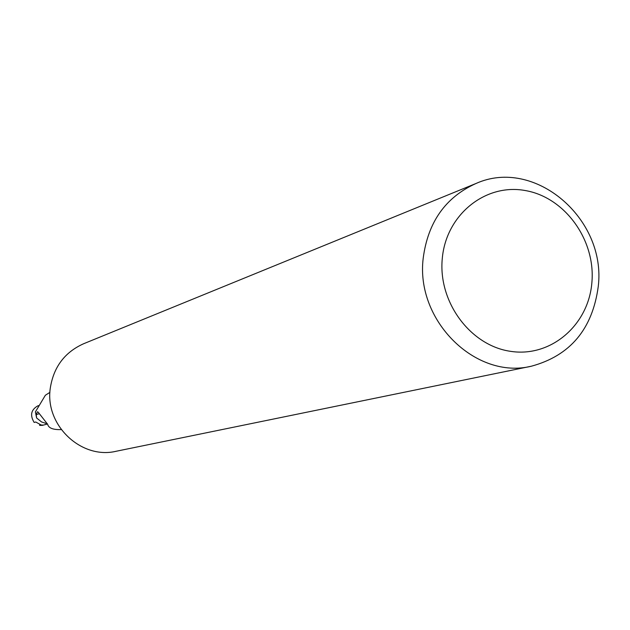 <?xml version="1.0" encoding="UTF-8"?>
<svg xmlns="http://www.w3.org/2000/svg" width="630" height="630" viewBox="0 0 630 630"><rect width="100%" height="100%" fill="white"/><g stroke="black" fill="none" stroke-linecap="round" stroke-linejoin="round"><path stroke-width="0.94" d="M531.397 366.203L116.204 451.253C81.325 459.711 44.801 425.219 50.242 388.45C53.479 367.219 64.583 352.32 83.554 343.767L475.91 183.527C534.508 157.035 606.517 218.634 598.272 286.374C592.547 329.041 570.252 355.651 531.397 366.203C475.642 379.969 415.312 320.473 423.218 258.095C427.967 222.13 445.528 197.277 475.91 183.527M591.885 282.547C588.562 325.143 550.833 357.651 510.584 351.335C470.287 345.665 437.866 301.786 442.299 258.324C446.134 214.759 485.328 183.228 525.042 190.504C564.834 197.135 595.791 240.038 591.885 282.547M49.927 392.356L45.368 395.246L35.398 411.91L36.619 417.981L36.225 414.556L37.422 411.776L38.154 412.154L47.652 424.289C48.549 428.109 53.078 429.873 61.236 429.589M47.502 423.903L41.548 421.95L36.619 417.981M36.225 414.556L39.351 413.721M47.549 423.982L42.367 425.368L39.651 425.392L43.265 425.085L41.1 424.982L35.745 422.005L34.162 422.439C29.815 415.265 31.035 409.744 37.824 405.862L38.603 405.61M39.651 425.392L39.737 424.612"/></g></svg>

